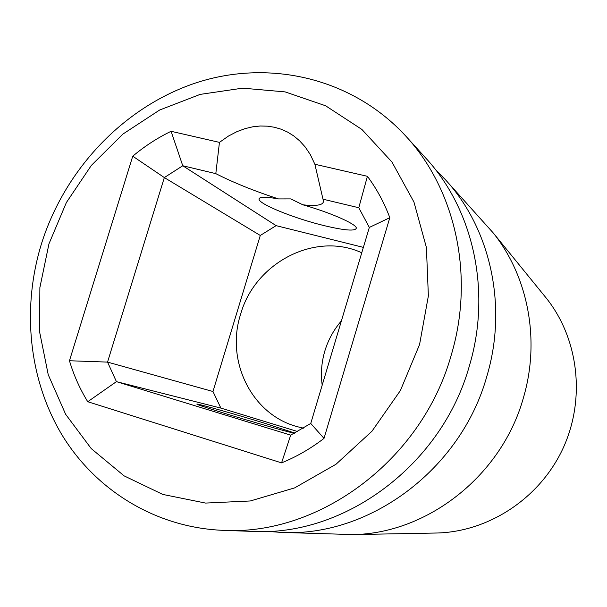 <?xml version="1.0" encoding="UTF-8"?>
<svg xmlns="http://www.w3.org/2000/svg" width="607" height="607" viewBox="0 0 607 607"><rect width="100%" height="100%" fill="white"/><g stroke="black" fill="none" stroke-linecap="round" stroke-linejoin="round"><path stroke-width="0.91" d="M48.962 243.847L39.88 287.566L39.592 331.839L48.241 374.739L65.647 414.308L91.255 448.619L124.094 475.858L162.79 494.432L205.576 503.074L250.312 500.972L294.615 487.899L335.982 464.272L371.97 431.22L400.4 390.529L419.574 344.518L428.375 295.89L426.402 247.481L413.951 202.04L391.963 162.031L361.901 129.45L325.61 105.777L285.146 91.9L242.633 88.159L200.143 94.396L159.633 110.026L122.857 134.109L91.338 165.43L66.368 202.548L48.962 243.847M219.446 142.379L228.505 136.029L236.988 131.62L245.069 128.623L252.808 126.795L260.266 125.998L267.459 126.173L274.402 127.25L281.109 129.192L287.559 132.06L293.75 135.915L299.638 140.832L305.192 146.97L310.329 154.595L314.881 164.262L367.41 176.311C376.689 188.8 384.163 202.586 389.815 217.685L324.017 438.383C310.731 448.581 296.58 456.745 281.572 462.875L87.749 401.72C79.896 388.973 73.796 375.316 69.456 360.748L132.743 156.196C144.595 146.249 157.372 137.948 171.075 131.294L219.446 142.379L215.811 173.64C233.27 182.54 254.158 190.97 278.469 198.921L290.761 198.899L302.885 204.809C330.329 212.556 356.15 223.937 356.332 228.035C355.672 231.373 344.958 230.577 324.191 225.645C295.465 218.74 260.084 204.68 259.06 199.43C258.552 196.706 265.024 196.531 278.469 198.921M302.885 204.809C318.69 206.532 325.39 204.658 322.985 199.195L314.881 164.262M294.79 433.064L264.766 423.269C236.335 414.551 199.544 404.095 196.918 404.034C195.697 404.171 205.325 407.396 225.804 413.708C254.265 422.449 290.783 432.829 294.433 433.246M451.221 355.148C474.917 276.329 455.652 189.953 406.015 136.332C352.561 77.992 269.956 59.152 197.336 82.423C124.625 106.05 65.124 168.67 41.511 243.635C21.685 307.87 28.544 379.072 61.944 434.84C95.633 490.266 155.65 527.642 223.179 530.351C319.305 535.875 422.062 459.909 451.221 355.148M406.015 136.332L425.97 158.306C473.323 209.476 491.716 291.345 469.386 365.862C441.904 464.871 344.564 536.618 252.838 531.406L223.179 530.351M435.34 169.429L445.272 179.558C490.373 228.315 507.915 305.822 486.882 376.181C461.017 469.659 368.919 537.347 281.534 532.422L267.383 531.375M445.272 179.558L493.294 232.997C528.143 276.504 540.473 340.117 523.431 397.737C501.936 475.334 427.905 533.356 353.35 534.585L281.534 532.422M322.985 199.195L358.79 207.738L367.41 176.311M363.373 247.383L276.109 225.645L260.282 235.463L212.966 391.507L220.887 408.101L297.642 431.531M358.79 207.738L369.329 227.435L310.746 423.458L290.685 435.12L116.43 381.644L107.538 362.098L164.338 177.578L182.76 165.757L276.109 225.645M171.075 131.294L182.76 165.757L215.811 173.64M260.282 235.463L164.338 177.578L132.743 156.196M303.523 428.14L299.289 427.176C252.421 416.159 225.189 361.529 240.6 314.32C254.857 262.846 315.094 231.161 361.757 252.785M369.329 227.435L389.815 217.685M310.746 423.458L324.017 438.383M290.685 435.12L281.572 462.875M220.887 408.101L116.43 381.644L87.749 401.72M212.966 391.507L107.538 362.098L69.456 360.748M322.188 385.179C320.625 373.662 321.513 362.28 324.836 351.028C328.243 339.791 333.767 329.745 341.407 320.868M544.176 295.533L546.588 298.5C578.721 339.017 585.823 399.224 562.932 448.573C540.025 497.922 489.462 531.368 437.776 532.992L433.959 533.067M259.06 199.43L259.455 198.132M546.588 298.5L493.294 232.997M437.776 532.992L353.35 534.585"/></g></svg>

